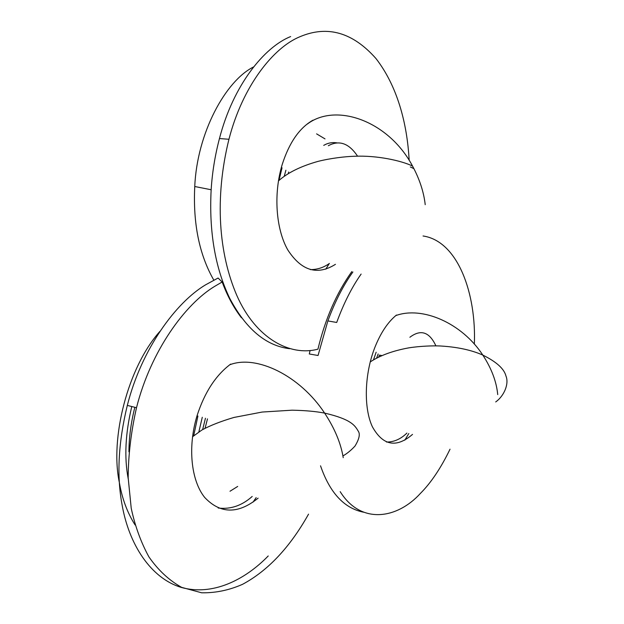 <?xml version="1.0" encoding="UTF-8"?>
<svg xmlns="http://www.w3.org/2000/svg" width="624" height="624" viewBox="0 0 624 624"><rect width="100%" height="100%" fill="white"/><g stroke="black" fill="none" stroke-linecap="round" stroke-linejoin="round"><path stroke-width="0.94" d="M378.152 353.972L376.615 358.106M378.659 357.076L379.415 355.111L381.888 355.579M435.895 345.852C429.429 331.898 420.755 329.027 409.874 337.264M288.717 172.013L288.249 173.581M357.575 156.195C349.011 143.302 339.269 139.807 328.349 145.727M337.319 142.935C332.537 142.069 328.006 142.88 323.731 145.376M205.062 428.251L207.48 418.883M205.452 418.244L202.636 429.585M241.441 317.772C233.797 307.897 227.37 295.971 222.152 281.986L218.08 278.031L205.67 284.778C176.116 302.32 141.679 348.629 127.312 405.405L136.5 407.722C131.04 431.98 128.263 455.348 128.177 477.836L131.219 508.24C135.026 526.055 140.915 542.264 148.902 556.865C158.145 570.164 169.065 580.336 181.662 587.371L201.7 592.8C215.639 593.026 229.265 590.195 242.572 584.306C267.961 570.679 289.949 547.295 308.545 514.153M222.152 281.986L214.789 286.299C185.312 303.982 150.914 350.594 136.5 407.714M361.124 274.069C351.788 287.329 343.652 303.459 336.703 322.468L327.865 320.923C334.971 301.61 343.309 285.301 352.895 271.978M340.189 491.657C361.015 525.041 397.316 518.879 420.459 493.358C431.083 482.695 440.934 467.969 450.029 449.194M363.535 512.195C344.175 508.303 329.839 492.843 320.533 465.816M310.073 350.485L309.309 353.98L318.053 355.493L327.865 320.923M474.349 344.152C476.393 294.2 458.18 241.176 423.049 235.981M396.466 315.042C387.902 322.015 380.718 332.771 374.899 347.318C364.432 373.955 363.496 407.8 372.38 426.761C382.964 445.708 396.341 448.25 412.526 434.39M409.172 160.36C407.09 122.312 396.942 85.613 375.976 58.547C352.81 32.378 327.491 25.093 300.011 36.699C273.757 47.299 242.822 85.418 228.938 139.277C214.344 198.432 218.782 253.711 236.87 295.565C255.824 338.59 290.137 356.655 317.944 349.159C325.198 318.997 336.484 293.147 351.796 271.619M313.006 120.167C299.473 127.819 289.193 142.646 282.165 164.65C273.335 193.814 275.886 229.141 287.82 249.967C301.486 270.894 317.359 275.683 335.447 264.326M268.234 555.961C244.491 580.382 212.199 596.037 181.451 587.473C150.891 578.448 128.731 544.378 121.93 503.981C116.61 474.989 118.412 442.127 127.312 405.405M159.939 331.367C127.733 367.333 109.84 438.571 119.395 482.719M119.441 482.992C122.171 498.826 127.397 512.819 135.104 524.979M289.583 348.699C265.918 345.805 245.957 329.004 229.702 298.288C215.147 267.829 208.962 231.652 211.154 189.751C212.238 172.552 214.999 155.477 219.453 138.544C233.298 85.004 264.287 47.104 290.644 36.559M230.693 364.081C215.818 375.149 204.61 392.356 197.059 415.693C187.574 446.776 191.006 480.347 204.625 497.375C220.311 514.036 238.142 514.293 258.102 498.155M253.555 66.955C225.677 80.73 197.028 132.92 194.758 186.514C192.933 223.509 199.282 254.709 213.798 280.114M230.42 299.731L230.217 300.183M131.781 406.528C125.346 433.407 124.16 457.47 128.201 478.709M253.001 502.148L256.175 497.601M278.998 180.414L282.032 167.801M329.402 263.461C323.638 267.571 317.296 269.63 310.37 269.623M406.895 433.103C400.631 439.179 393.806 442.151 386.435 442.018M237.682 486.447L229.999 491.244M193.697 435.731L197.909 416.013M252.197 496.462C241.886 505.666 230.552 509.519 218.205 508.022M134.846 407.3C130.978 422.651 129.004 437.494 128.934 451.831M404.812 440.17L408.806 433.54M329.191 263.609L325.822 269.17M202.277 417.277L198.861 431.894M285.901 170.212L284.263 176.218M325.01 138.895L316.594 133.864M376.155 352.209L373.487 359.861M229.71 364.798C256.285 354.432 299.832 375.461 324.62 413.104C334.69 428.407 340.883 443.258 343.223 457.673M307.375 124.028C336.071 102.313 388.697 120.947 412.542 166.062C419.546 179.065 423.774 191.935 425.225 204.68M395.788 315.596C422.292 305.9 461.885 323.006 482.82 355.095C491.533 368.48 496.501 381.646 497.726 394.594M219.453 138.544L228.938 139.277M211.154 189.751L194.758 186.514M342.919 455.933C347.045 453.609 351.078 450.317 355.009 446.051C359.276 438.992 360.337 433.992 358.192 431.059C354.939 425.662 351.538 419.32 324.62 413.104C315.861 411.403 304.996 410.436 292.048 410.186L262.181 412.043L233.969 417.448C220.935 421.286 210.218 425.482 201.833 430.053L192.512 436.777M410.342 166.959L413.946 168.675M412.542 166.062C401.333 160.618 376.943 155.282 354.643 156.257C345.751 156.452 330.431 158.239 317.92 161.413C300.784 166.234 287.617 172.739 278.429 180.937M495.698 401.934C504.083 396.037 509.246 383.815 505.963 376.022C504.176 368.807 496.462 361.826 482.82 355.095C474.638 351.452 461.425 347.233 440.567 346C433.859 345.602 419.96 346.047 408.58 347.896C392.808 350.813 380.024 355.493 370.219 361.936"/></g></svg>

